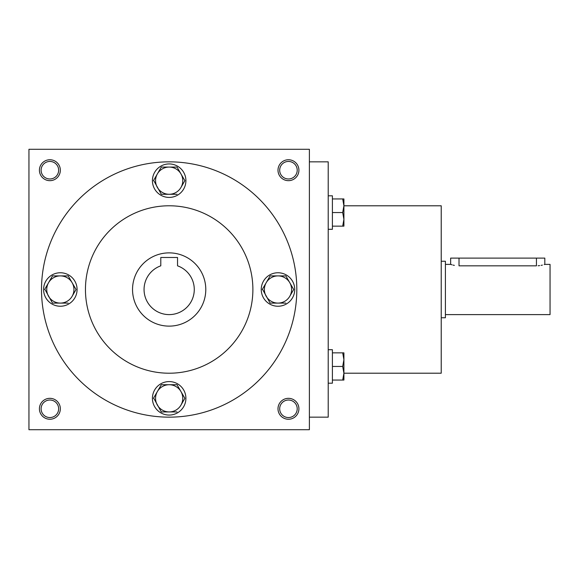 <?xml version="1.0" encoding="UTF-8"?>
<svg xmlns="http://www.w3.org/2000/svg" width="579" height="579" viewBox="0 0 579 579"><rect width="100%" height="100%" fill="white"/><g stroke="black" fill="none" stroke-linecap="round" stroke-linejoin="round"><path stroke-width="0.87" d="M58.645 408.788A8.765 8.765 0 0 0 45.495 401.196A8.765 8.765 0 0 0 45.495 416.381A8.765 8.765 0 0 0 58.645 408.788M60.339 408.788A10.465 10.465 0 0 0 44.648 399.727A10.465 10.465 0 0 0 44.648 417.85A10.465 10.465 0 0 0 60.339 408.788M298.916 170.212A10.465 10.465 0 0 0 283.225 161.15A10.465 10.465 0 0 0 283.225 179.273A10.465 10.465 0 0 0 298.916 170.212M297.215 170.212A8.765 8.765 0 0 0 284.072 162.619A8.765 8.765 0 0 0 284.072 177.804A8.765 8.765 0 0 0 297.215 170.212M60.339 170.212A10.465 10.465 0 0 0 44.648 161.15A10.465 10.465 0 0 0 44.648 179.273A10.465 10.465 0 0 0 60.339 170.212M58.645 170.212A8.765 8.765 0 0 0 45.495 162.619A8.765 8.765 0 0 0 45.495 177.804A8.765 8.765 0 0 0 58.645 170.212M309.381 429.712L28.95 429.712L28.95 149.288L309.381 149.288L309.381 429.712M298.916 408.788A10.465 10.465 0 0 0 283.225 399.727A10.465 10.465 0 0 0 283.225 417.85A10.465 10.465 0 0 0 298.916 408.788M132.54 289.5A36.622 36.622 0 0 1 187.48 257.785A36.622 36.622 0 0 1 187.48 321.215A36.622 36.622 0 0 1 132.54 289.5M177.536 257.481L177.536 265.826A25.114 25.114 0 0 1 189.355 304.431A25.114 25.114 0 0 1 148.977 304.431A25.114 25.114 0 0 1 160.796 265.826L160.796 257.481L177.536 257.481M85.453 289.5A83.709 83.709 0 0 1 211.024 217.002A83.709 83.709 0 0 1 211.024 361.998A83.709 83.709 0 0 1 85.453 289.5M41.507 289.5A127.662 127.662 0 0 1 232.997 178.947A127.662 127.662 0 0 1 232.997 400.053A127.662 127.662 0 0 1 41.507 289.5M343.912 373.209L441.227 373.209L441.227 205.791L343.912 205.791M309.381 417.162L328.213 417.162L328.213 161.838L309.381 161.838M297.215 408.788A8.765 8.765 0 0 0 284.072 401.196A8.765 8.765 0 0 0 284.072 416.381A8.765 8.765 0 0 0 297.215 408.788M452.069 264.827L450.643 264.386L450.643 258.111L544.817 258.111L544.817 264.386L550.05 264.386L550.05 314.614L445.41 314.614M441.227 261.245L445.41 261.245L445.41 317.755L441.227 317.755M538.094 265.768L539.642 265.609M541.112 265.37L542.385 265.088M544.209 264.581L544.658 264.444M459.017 258.111L459.017 265.826C448.211 264.256 448.211 264.256 459.017 265.826L536.444 265.826C547.249 264.256 547.249 264.256 536.444 265.826L536.444 258.111M453.096 265.095L454.356 265.37M342.696 226.15L343.912 219.354L342.696 212.551L343.912 205.748L343.912 226.15L332.404 226.15M332.404 212.551L342.696 212.551M343.912 198.944L343.912 205.748L342.696 198.944L343.912 198.944M328.213 195.811L332.404 195.811L332.404 229.291L328.213 229.291M332.404 198.944L342.696 198.944M342.696 380.056L343.912 373.252L342.696 366.449L343.912 359.646L343.912 380.056L332.404 380.056M332.404 366.449L342.696 366.449M343.912 352.85L343.912 359.646L342.696 352.85L343.912 352.85M328.213 349.709L332.404 349.709L332.404 383.189L328.213 383.189M332.404 352.85L342.696 352.85M161.309 167.07L157.387 173.874L161.309 167.07L177.022 167.07L184.875 180.677L180.945 187.48A13.607 13.607 0 0 0 169.162 167.07A13.607 13.607 0 0 0 157.387 187.48A13.607 13.607 0 0 0 180.945 187.48L184.875 180.677M153.63 180.38L161.309 194.276L177.022 194.276M152.422 180.677A16.74 16.74 0 0 0 177.536 195.174A16.74 16.74 0 0 0 177.536 166.18A16.74 16.74 0 0 0 152.422 180.677M153.457 180.677L157.387 173.874M270.132 275.894L266.21 282.697L270.132 275.894L285.845 275.894L293.698 289.5L289.768 296.303A13.607 13.607 0 0 0 277.992 275.894A13.607 13.607 0 0 0 266.21 296.303A13.607 13.607 0 0 0 289.768 296.303L293.698 289.5M262.453 289.203L270.132 303.106L285.845 303.106M261.245 289.5A16.74 16.74 0 0 0 286.359 303.997A16.74 16.74 0 0 0 286.359 275.003A16.74 16.74 0 0 0 261.245 289.5M262.28 289.5L266.21 282.697M161.309 384.724L157.387 391.52L161.309 384.724L177.022 384.724L184.875 398.323L180.945 405.126A13.607 13.607 0 0 0 169.162 384.724A13.607 13.607 0 0 0 157.387 405.126A13.607 13.607 0 0 0 180.945 405.126L184.875 398.323M153.63 398.026L161.309 411.93L177.022 411.93M152.422 398.323A16.74 16.74 0 0 0 177.536 412.82A16.74 16.74 0 0 0 177.536 383.826A16.74 16.74 0 0 0 152.422 398.323M153.457 398.323L157.387 391.52M52.486 275.894L48.564 282.697L52.486 275.894L68.192 275.894L76.052 289.5L72.122 296.303A13.607 13.607 0 0 0 60.339 275.894A13.607 13.607 0 0 0 48.564 296.303A13.607 13.607 0 0 0 72.122 296.303L76.052 289.5M44.807 289.203L52.486 303.106L68.192 303.106M43.599 289.5A16.74 16.74 0 0 0 68.713 303.997A16.74 16.74 0 0 0 68.713 275.003A16.74 16.74 0 0 0 43.599 289.5M44.634 289.5L48.564 282.697M450.643 264.386L445.41 264.386"/></g></svg>
